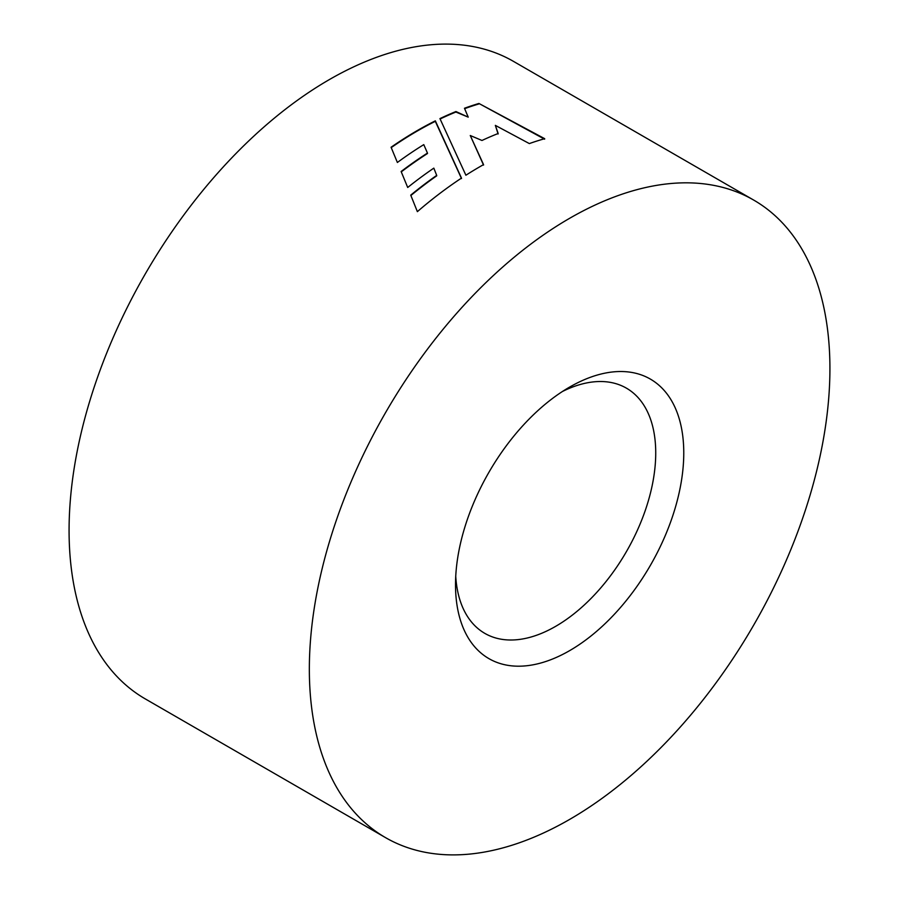 <?xml version="1.0" encoding="UTF-8"?>
<svg xmlns="http://www.w3.org/2000/svg" width="899" height="899" viewBox="0 0 899 899"><rect width="100%" height="100%" fill="white"/><g stroke="black" fill="none" stroke-linecap="round" stroke-linejoin="round"><path stroke-width="1.35" d="M569.629 387.076L569.64 387.076A161.404 93.181 -60 0 1 683.768 452.972A161.404 93.181 -60 0 1 569.64 650.64A161.404 93.181 -60 0 1 455.512 584.755A161.404 93.181 -60 0 1 569.629 387.076A161.404 93.181 -60 0 1 569.64 387.076M455.737 576.259A141.581 81.742 120 0 0 484.831 633.379A141.581 81.742 120 0 0 555.616 626.367A141.581 81.742 120 0 0 648.112 501.608A141.581 81.742 120 0 0 626.412 388.154A141.581 81.742 120 0 0 562.392 391.514M569.64 218.3A368.107 212.524 120 0 0 329.158 542.681A368.107 212.524 120 0 0 385.581 837.654A368.107 212.524 120 0 0 569.64 819.416A368.107 212.524 120 0 0 810.111 495.034A368.107 212.524 120 0 0 753.688 200.072A368.107 212.524 120 0 0 569.64 218.3M465.896 175.226A368.107 212.524 -60 0 1 480.077 166.596A368.107 212.524 -60 0 1 483.55 164.618L470.267 135.513L481.976 140.469A368.107 212.524 -60 0 1 498.17 133.501L495.349 125.377L529.342 143.582A368.107 212.524 -60 0 1 544.704 138.693L478.931 103.464A368.107 212.524 -60 0 0 464.468 108.262L468.222 117.14L455.95 111.543A368.107 212.524 -60 0 0 439.937 118.612L465.896 175.226M461.479 178.103L435.341 120.848A368.107 212.524 -60 0 0 417.473 130.456A368.107 212.524 -60 0 0 391.076 147.245L397.38 162.472A368.107 212.524 -60 0 1 423.777 144.627L427.463 153.077A368.107 212.524 -60 0 0 401.123 171.507L407.708 187.475A368.107 212.524 -60 0 1 433.824 168.135L436.689 175.384A368.107 212.524 -60 0 0 410.731 195.128L417.372 211.647A368.107 212.524 -60 0 1 461.479 178.103M753.688 200.072L513.419 61.346A368.107 212.524 120 0 0 329.36 79.584A368.107 212.524 120 0 0 88.889 403.966A368.107 212.524 120 0 0 145.312 698.928L385.581 837.654M483.55 165.079L470.267 135.513M498.102 133.996L495.349 125.377M544.603 139.199L478.931 103.464M464.648 108.667A367.545 212.198 -60 0 1 478.841 103.969M440.117 118.983A367.545 212.198 -60 0 1 455.894 112.038L468.222 117.14M391.222 147.605A367.545 212.198 -60 0 1 435.307 121.331L435.341 120.848M401.269 171.866A367.545 212.198 -60 0 1 427.474 153.527L427.463 153.077M410.877 195.488A367.545 212.198 -60 0 1 436.734 175.811L436.689 175.384M461.513 178.541L435.307 121.331"/></g></svg>

